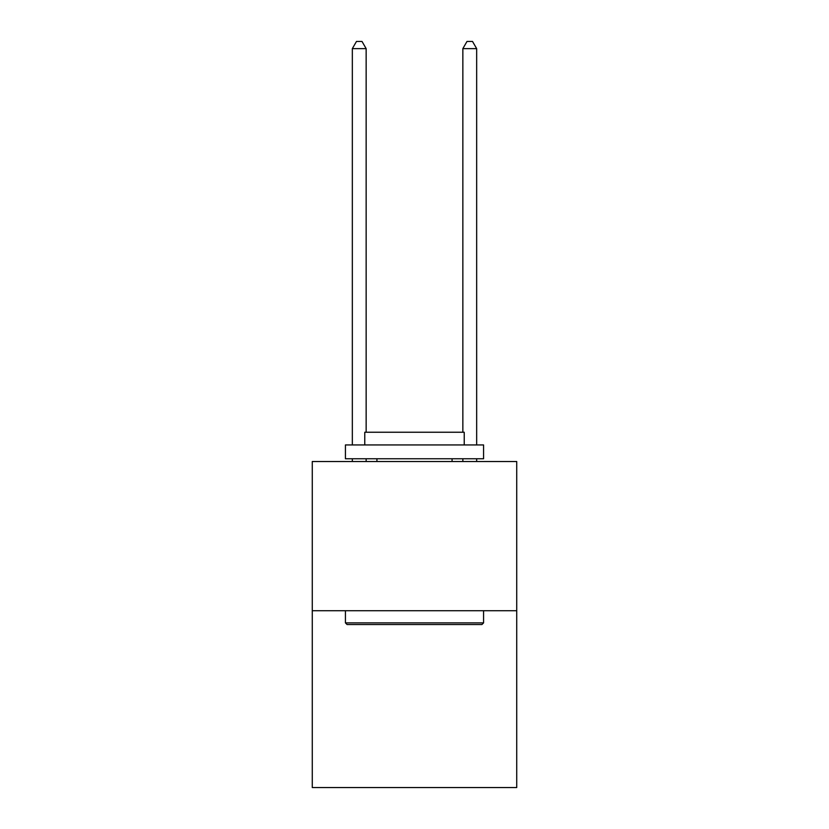 <?xml version="1.0" encoding="UTF-8"?>
<svg xmlns="http://www.w3.org/2000/svg" width="829" height="829" viewBox="0 0 829 829"><rect width="100%" height="100%" fill="white"/><g stroke="black" fill="none" stroke-linecap="round" stroke-linejoin="round"><path stroke-width="1.24" d="M516.726 610.724L516.726 461.525L312.274 461.525L312.274 787.55L516.726 787.55L516.726 610.724L312.274 610.724M481.918 624.538L347.082 624.538L345.424 622.88L483.576 622.88L481.918 624.538M345.424 444.945L483.576 444.945L483.576 458.758L345.424 458.758L345.424 444.945M464.23 444.945L464.23 432.241L364.77 432.241L364.77 444.945M345.424 610.724L345.424 622.88M483.576 610.724L483.576 622.88M376.926 458.758L376.926 461.525M452.074 458.758L452.074 461.525M366.149 461.525L366.149 458.758M366.149 432.241L366.149 48.631L352.335 48.631L352.335 444.945M352.335 461.525L352.335 458.758M352.335 48.631L356.48 41.45L362.004 41.45L366.149 48.631M476.665 461.525L476.665 458.758M476.665 444.945L476.665 48.631L462.851 48.631L462.851 432.241M462.851 458.758L462.851 461.525M462.851 48.631L466.996 41.45L472.52 41.45L476.665 48.631"/></g></svg>

